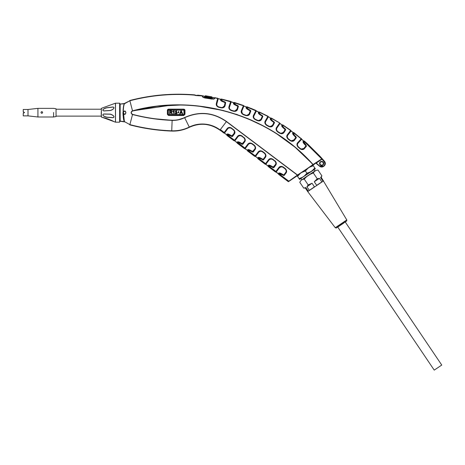 <?xml version="1.0" encoding="UTF-8"?>
<svg xmlns="http://www.w3.org/2000/svg" width="465" height="465" viewBox="0 0 465 465"><rect width="100%" height="100%" fill="white"/><g stroke="black" fill="none" stroke-linecap="round" stroke-linejoin="round"><path stroke-width="0.7" d="M53.603 112.484L53.603 116.994L53.603 112.484M40.943 112.484C41.519 113.6 42.094 113.6 42.67 112.484C42.094 111.373 41.519 111.373 40.943 112.484C41.519 113.6 42.094 113.6 42.67 112.484C42.094 111.373 41.519 111.373 40.943 112.484M23.25 111.792L24.546 112.536L23.25 111.792L23.25 109.484L27.999 109.484L37.921 108.362L37.921 116.994L53.603 116.994L56.05 116.558L56.05 108.793L53.603 108.362L37.921 108.362L37.921 116.994L27.999 115.872L27.999 112.536L27.999 115.872L23.25 115.872L23.25 113.286L23.25 114.617M27.999 109.484L27.999 112.536L27.999 109.484M101.26 112.489L101.26 116.872L101.26 112.489M101.26 116.872L101.376 108.322L101.376 117.035L102.736 117.529C104.858 117.61 112.629 120.673 114.006 121.632L115.46 122.161L115.46 103.195L102.765 107.816L113.983 103.73M113.169 117.709L106.985 117.308C105.421 117.075 100.911 115.204 103.782 113.983L110.083 114.123C111.664 114.285 115.715 116.622 113.169 117.709L106.985 117.308C105.421 117.075 100.911 115.204 103.782 113.983L110.083 114.123C111.664 114.285 115.715 116.622 113.169 117.709L106.985 117.308C105.421 117.075 100.911 115.204 103.782 113.983L110.083 114.123C111.664 114.285 115.715 116.622 113.169 117.709L106.985 117.308C105.421 117.075 100.911 115.204 103.782 113.983L110.083 114.123C111.664 114.285 115.715 116.622 113.169 117.709M113.001 106.997C115.802 107.677 111.937 110.327 110.24 110.531L103.904 110.955C100.841 110.019 105.224 107.961 106.822 107.723L113.001 106.997M114.041 121.621L111.879 120.58C102.085 116.616 102.347 117.674 102.771 117.517C102.347 117.674 102.085 116.616 111.879 120.58L114.041 121.621L111.879 120.58C102.085 116.616 102.347 117.674 102.771 117.517C102.347 117.674 102.085 116.616 111.879 120.58L114.041 121.621L111.879 120.58C102.085 116.616 102.347 117.674 102.771 117.517L113.995 121.627C112.571 120.702 105.532 117.802 102.719 117.506C105.532 117.802 112.571 120.702 113.995 121.627C112.571 120.702 105.532 117.802 102.719 117.506C105.532 117.802 112.571 120.702 113.995 121.627C112.571 120.702 105.532 117.802 102.719 117.506M119.645 122.173L119.819 103.352L119.645 122.173L119.645 103.184L115.518 103.184L115.518 122.173L119.645 122.173M102.771 117.517L112.391 120.935M212.958 97.824L212.918 97.853C212.697 98.26 211.738 98.382 210.035 98.22L205.914 97.522L204.089 96.424L206.506 97.65L210.035 98.22L212.761 97.958M203.746 97.72L202.682 96.958L202.74 95.889L202.548 96.982M211.982 98.202L213.005 97.476L214.499 97.76L214.173 98.842L213.179 99.173L214.324 98.865L214.865 97.917L214.586 98.586L211.889 99.109A190.15 190.15 34.1 0 0 204.803 97.987L202.513 96.941L202.345 95.93L196.213 95.581A191.551 191.551 34.1 0 0 196.079 95.569L194.812 95.145C172.98 93.302 151.328 95.168 129.869 100.754L129.805 100.504C151.131 94.936 172.777 93.064 194.742 94.877L194.812 95.145C172.98 93.302 151.328 95.168 129.869 100.754L124.399 103.48M214.377 98.563L214.499 97.76L214.324 98.865L215.01 97.679L217.911 98.458L216.614 103.619C216.237 105.16 216.969 106.322 218.8 107.113L221.334 107.52C223.13 107.601 224.182 106.944 224.485 105.543L225.083 102.626L225.699 102.544L225.095 105.497C224.711 107.2 223.433 107.99 221.253 107.868L218.8 107.113L221.334 107.52C223.142 107.607 224.188 106.95 224.485 105.543L225.083 102.626L224.833 102.085L222.16 101.44M194.975 95.255L195.265 95.43L194.957 95.325M195.004 95.058L197.3 95.54M205.396 95.744L211.883 96.865L211.982 97.412L212.023 97.069L211.941 97.412L210.163 97.505L206.762 96.912L205.141 96.232L205.42 95.744L205.373 96.098L205.42 95.744L211.883 96.865L211.941 97.412L210.163 97.505L210.058 98.115L211.488 98.301L210.604 98.278L206.658 97.522L210.058 98.115L210.163 97.505L206.762 96.912L206.588 97.511L206.762 96.912L205.141 96.232L204.989 97.098L206.559 97.644L204.896 97.22L205.053 96.796M226.856 134.879L227.036 134.158C227.519 133.775 228.553 134.036 230.134 134.943L232.122 136.018L233.965 133.565C234.808 132.426 234.622 131.211 233.413 129.927L231.343 128.369C229.751 127.573 228.53 127.73 227.693 128.84L224.485 133.095L226.856 134.879L226.926 135.42L226.856 134.879L227.007 135.158L227.275 134.804L234.552 140.285L235.302 139.297L234.755 140.023M243.858 137.576L241.899 135.873C239.969 134.902 238.493 135.083 237.464 136.425L238.034 136.629L234.825 140.883L234.052 140.79L227.007 135.158L234.284 140.639L237.464 136.425C238.522 135.065 240.004 134.879 241.899 135.873L243.858 137.576C245.189 139 245.398 140.343 244.485 141.604L242.625 144.069L241.881 143.958L242.457 143.807L244.305 141.354C245.148 140.215 244.962 139 243.753 137.716L241.684 136.158C240.091 135.362 238.87 135.518 238.034 136.629L234.825 140.883L237.115 142.854L237.691 142.493L240.242 143.168L241.759 144.179L244.305 141.36C245.142 140.221 244.956 139.006 243.753 137.716L241.684 136.158C240.114 135.356 238.894 135.513 238.034 136.629L237.749 136.53C238.708 135.298 240.05 135.129 241.788 136.018L241.788 136.018M119.819 121.04L119.819 104.329L119.819 121.04L124.539 121.661L129.875 124.62C143.604 128.212 157.559 130.276 171.742 130.81L171.742 130.81C178.072 130.979 183.913 129.729 189.278 127.061L189.389 127.288C183.815 130.014 177.932 131.275 171.73 131.066C157.53 130.531 143.557 128.468 129.811 124.87L129.875 124.62C143.604 128.212 157.559 130.276 171.742 130.81C178.072 130.979 183.913 129.729 189.278 127.061A29.493 29.493 -145.9 0 1 220.09 129.944L219.939 130.154C210.261 123.446 200.078 122.493 189.389 127.288L189.278 127.061A29.493 29.493 -145.9 0 1 220.09 129.944L226.379 121.603L297.536 175.212L313.021 164.767L297.524 175.009L226.478 121.47C213.249 112.274 199.282 110.966 184.576 117.546C180.647 119.464 176.497 120.354 172.137 120.208C158.728 119.697 145.539 117.75 132.566 114.355L132.525 114.518C130.77 113.297 130.77 112.077 132.519 110.85C196.486 93.343 269.043 114.913 313.061 164.523L321.763 159.135L316.049 163.145L319.618 166.261L315.84 163.134L321.763 159.135L297.623 175.154L226.478 121.47C213.249 112.274 199.282 110.966 184.576 117.546C180.647 119.464 176.497 120.354 172.137 120.208C158.728 119.697 145.539 117.75 132.566 114.355C130.886 113.239 130.886 112.129 132.566 111.013L157.234 106.165L182.344 104.939M324.39 161.186L324.605 161.436C325.779 163.116 325.564 164.691 323.942 166.162L323.483 166.418C322.146 167.202 320.862 167.133 319.624 166.197L323.942 166.162L323.477 166.476C322.14 167.278 320.856 167.208 319.618 166.261C320.856 167.208 322.14 167.278 323.477 166.476L323.576 166.354C325.209 164.97 325.436 163.395 324.262 161.611L321.949 159.216L316.229 163.076L319.734 166.063L323.384 166.272L323.239 166.563M321.356 166.941L321.861 166.958M172.614 120.389L152.165 118.529C145.667 117.575 139.122 116.238 132.525 114.518L132.566 114.355C130.886 113.239 130.886 112.129 132.566 111.013C130.886 112.129 130.886 113.239 132.566 114.355C130.886 113.239 130.886 112.129 132.566 111.013C196.492 93.529 268.927 115.058 312.928 164.622C268.933 115.064 196.486 93.529 132.566 111.013L132.525 110.85C196.521 93.349 269.014 114.902 313.061 164.523L288.474 181.658L297.536 175.212L288.469 181.472L278.709 174.113L278.89 173.387L278.704 174.113L288.277 181.646L278.628 174.381L278.733 173.114C279.215 172.73 280.25 172.992 281.831 173.898L283.819 174.974L285.667 172.521C286.51 171.382 286.324 170.167 285.109 168.882L283.046 167.324C281.447 166.528 280.232 166.685 279.389 167.795L276.187 172.05L278.471 174.02L278.733 173.114C279.215 172.736 280.25 172.997 281.831 173.898L281.36 173.614M280.197 173.381L281.714 174.113L278.89 173.387L278.977 173.759L288.829 181.181L288.277 181.646L278.628 174.381L278.977 173.759L288.829 181.181L297.397 175.125L226.379 121.603C213.208 112.449 199.293 111.147 184.652 117.697L189.278 127.061L184.652 117.697C199.293 111.152 213.203 112.454 226.379 121.603L220.09 129.944L220.358 129.59L224.211 132.496L224.955 131.508L224.415 132.229M252.332 151.532L252.797 151.602L254.646 149.149C255.483 148.015 255.297 146.8 254.093 145.51L252.024 143.952C250.449 143.144 249.234 143.301 248.374 144.423L245.165 148.678L244.392 148.579L237.266 143.214L237.191 142.674L237.348 142.947L237.615 142.592L244.892 148.079L247.804 144.214C248.862 142.86 250.339 142.674 252.239 143.662L254.309 145.22C255.773 146.818 256.006 148.289 255 149.637L253.129 152.125L252.1 151.974L254.646 149.149C255.488 148.01 255.302 146.795 254.093 145.51L252.024 143.952C250.432 143.156 249.211 143.313 248.374 144.423L245.165 148.678L247.531 150.462L247.607 151.003L247.531 150.462L254.965 156.223L255.983 154.874L255.43 155.606M237.191 142.674L237.534 142.22L244.892 148.079L244.392 148.579L237.266 143.214L247.304 150.288L247.607 151.003L247.955 150.387L247.688 150.741L254.733 156.374L255.273 156.298L254.733 156.374L247.607 151.003L247.304 150.288L247.717 149.742C248.2 149.358 249.228 149.62 250.809 150.526L252.797 151.602A0.389 0.337 -143 0 1 252.96 151.863L252.338 151.532M258.034 157.565L258.058 157.53C258.54 157.147 259.569 157.408 261.15 158.315L263.138 159.39L264.986 156.938C265.829 155.798 265.643 154.583 264.434 153.299L262.365 151.741C260.766 150.945 259.551 151.102 258.714 152.212L255.506 156.467L257.872 158.257L257.947 158.798L257.872 158.257L265.306 164.017L266.323 162.663L265.771 163.395M259.517 157.798L262.562 159.542L263.138 159.39L264.986 156.938C265.823 155.804 265.637 154.589 264.434 153.299L262.365 151.741C260.789 150.939 259.575 151.096 258.714 152.212L255.506 156.467L257.645 158.077L257.947 158.798L258.296 158.176L258.029 158.53L265.073 164.162L265.614 164.087L265.073 164.162L257.947 158.798L257.645 158.077L258.058 157.53C258.534 157.153 259.569 157.414 261.15 158.315L260.679 158.03M321.28 165.302L320.077 164.505L319.786 163.087M320.583 161.878L322.001 161.593M323.5 163.808L322.698 165.017M245.09 147.812L245.642 147.085L244.625 148.434L244.933 148.504L248.089 144.319C249.048 143.092 250.391 142.924 252.129 143.813L254.309 145.22L252.129 143.813M276.111 171.184L278.82 167.592C279.884 166.232 281.36 166.046 283.261 167.04L285.214 168.743C286.55 170.167 286.76 171.504 285.841 172.771L283.981 175.235L283.243 175.125L283.819 174.974L285.667 172.521C286.504 171.387 286.318 170.173 285.109 168.882L283.046 167.324C281.47 166.522 280.256 166.679 279.389 167.795L281.604 166.598M279.116 173.259L279.808 173.276M295.24 177.089L299.791 173.916M288.474 181.652L278.628 174.381L278.32 173.66L276.187 172.05L275.414 171.957L268.288 166.586L268.212 166.046L268.369 166.325L268.706 165.871L271.258 166.546L272.781 167.557L275.327 164.732C276.169 163.593 275.983 162.378 274.769 161.093L272.705 159.536C271.107 158.739 269.892 158.896 269.055 160.006L265.846 164.261L268.136 166.232L268.398 165.325C268.88 164.941 269.909 165.203 271.49 166.11L273.478 167.179L275.327 164.732C276.163 163.593 275.978 162.384 274.769 161.093L272.705 159.536C271.13 158.728 269.915 158.885 269.055 160.006L268.77 159.902C269.723 158.675 271.072 158.507 272.81 159.396L274.873 160.954C276.21 162.372 276.419 163.715 275.501 164.976L273.641 167.447L273.019 167.115L273.478 167.179A0.389 0.337 -143 0 1 273.641 167.447L271.38 166.325L272.781 167.557L271.49 166.11L271.258 166.546L268.636 165.97L275.914 171.451L268.636 165.97L268.369 166.325L275.646 171.806L275.914 171.451L275.797 172.004L278.32 173.66M274.873 160.954L272.92 159.245C271.019 158.257 269.543 158.443 268.485 159.797L268.77 159.902L265.614 164.087L265.306 164.017L265.573 163.663L258.296 158.176L265.573 163.663L268.485 159.797L269.055 160.006L265.846 164.261L265.457 164.215L267.98 165.871L268.398 165.325C268.875 164.941 269.909 165.203 271.49 166.11M258.145 152.008L258.43 152.113L258.145 152.008C259.168 150.666 260.65 150.486 262.58 151.456L264.649 153.014L262.469 151.602L264.434 153.299L264.649 153.014L262.58 151.456C260.679 150.462 259.203 150.648 258.145 152.008L255.233 155.868L247.955 150.387L257.645 158.077M234.569 131.293L233.965 133.565C234.802 132.432 234.622 131.217 233.413 129.927L231.343 128.369C229.774 127.561 228.553 127.718 227.693 128.84L224.485 133.095L226.624 134.705L227.036 134.158C227.519 133.775 228.548 134.036 230.134 134.943L229.902 135.379L231.425 136.39L234.058 133.438M226.624 134.705L226.926 135.42L227.275 134.804L234.552 140.285L234.284 140.639L234.593 140.715L234.052 140.79L226.926 135.42L226.624 134.705L219.939 130.154L220.358 129.59L224.211 132.496L227.123 128.631C228.181 127.276 229.664 127.09 231.558 128.078L233.517 129.787C234.848 131.206 235.058 132.548 234.145 133.81L232.285 136.28L231.657 135.949L232.122 136.018A0.389 0.337 -143 0 1 232.285 136.28L230.018 135.158L231.425 136.39L232.448 136.541A0.389 0.337 -143 0 1 232.285 136.28L231.663 136.239M297.158 175.77L298.972 174.706L297.187 175.811L299.088 178.63L302.483 177.258L299.57 179.351L300.965 178.554L299.6 179.385L299.088 178.63L302.483 177.258L299.57 179.351L297.158 175.77L299.088 178.63L297.565 176.369L300.07 173.678M300.721 180.734L299.774 182.28L301.012 180.414L299.774 182.28L303.715 188.116L305.906 187.668M320.658 177.723L321.89 175.857L317.955 170.016L315.764 170.463L314.625 171.184L313.317 172.945L309.446 174.602L314.625 171.184L313.317 172.945L309.446 174.602L307.214 176.107L304.226 179.077L302.105 179.624L307.214 176.107L304.226 179.077L302.105 179.624L301.012 180.414L316.171 170.312M314.915 170.998L314.003 169.644L307.382 173.945L300.907 178.479L301.826 179.827M299.135 174.538L299.756 173.951L299.135 174.538M338.904 226.124L345.821 221.503L338.904 226.124M337.311 226.443L344.844 221.357M337.764 227.094L336.178 228.024L335.259 227.711L307.708 191.586L323.611 180.862L323.001 181.199L320.588 177.618L321.89 175.857L321.199 177.287L320.588 177.618L323.001 181.199M335.259 227.711L346.785 219.939L346.733 220.904L345.274 222.026M299.774 182.28L303.715 188.116L305.836 187.569L305.302 188.011L307.708 191.586L308.249 191.144L305.836 187.569L308.249 191.144M441.75 365.054L434.234 370.123L441.75 365.054L434.234 370.123L441.75 365.054L345.204 221.921M279.651 166.842L280.598 166.458M281.087 166.389L281.732 166.418M269.311 159.053L270.264 158.664M270.746 158.6L271.391 158.623M258.97 151.259L259.923 150.875M260.406 150.805L261.051 150.834M248.636 143.47L249.583 143.081M250.065 143.017L250.711 143.04M238.295 135.675L239.243 135.292M239.725 135.222L240.37 135.251M227.955 127.887L228.902 127.497M229.385 127.433L230.036 127.457M323.088 162.477A1.738 1.738 0 0 0 320.67 162.006A1.738 1.738 0 0 0 320.199 164.418A1.738 1.738 0 0 0 322.617 164.889A1.738 1.738 0 0 0 323.088 162.477A1.738 1.738 0 0 0 320.67 162.006A1.738 1.738 0 0 0 320.199 164.418A1.738 1.738 0 0 0 322.617 164.889A1.738 1.738 0 0 0 323.088 162.477M279.575 172.968L280.604 173.253M282.197 166.906L280.598 166.923M269.235 165.174L270.264 165.464M271.019 165.819L271.49 166.104M271.856 159.111L270.258 159.129M258.895 157.385L259.923 157.67M261.516 151.323L260.243 151.253M260.237 151.253L259.918 151.34M248.56 149.591L249.589 149.881M250.339 150.236L250.809 150.52L250.583 150.962L252.344 151.822M247.804 144.214L248.089 144.319L247.804 144.214C248.827 142.877 250.31 142.691 252.239 143.662L254.309 145.22C255.773 146.818 256.006 148.289 255 149.637L254.733 149.021M251.176 143.528L249.577 143.546M238.22 141.802L239.248 142.087M239.998 142.447L242.457 143.807A0.389 0.337 -143 0 1 242.625 144.069L240.359 142.947L241.759 144.179L240.475 142.732C238.888 141.825 237.859 141.563 237.377 141.947C237.859 141.569 238.888 141.831 240.475 142.732L240.242 143.168L237.691 142.493L237.377 141.947L240.359 142.947L238.836 142.214M240.835 135.739L239.237 135.757M236.964 142.493L237.266 143.214L236.964 142.493L234.825 140.883L236.964 142.493L237.377 141.947L237.534 142.22C238.127 141.994 239.068 142.232 240.359 142.947M227.879 134.007L228.908 134.298M229.658 134.652L230.129 134.943M230.501 127.945L228.896 127.962M222.712 107.462L224.322 106.061M221.154 100.853L220.491 99.917L220.648 99.254L217.649 98.475L216.347 103.468C215.934 105.171 216.737 106.444 218.759 107.293L221.253 107.868C223.456 107.956 224.734 107.165 225.095 105.497L225.699 102.544L223.258 101.335L223.066 101.789C221.363 101.149 220.503 100.527 220.491 99.917L220.648 99.254L221.392 99.022L221.113 99.806L223.159 101.568L224.833 102.085L222.421 101.289M218.056 99.266L217.736 100.487M217.12 102.835L216.533 104.567M229.826 105.968L229.518 106.886C229.065 108.264 229.646 109.362 231.256 110.188L233.703 110.932C235.493 111.141 236.586 110.56 236.981 109.182L237.784 106.316L237.569 105.758L235.831 105.34C234.174 104.584 233.36 103.904 233.395 103.294L233.593 102.643L231.186 101.94L229.396 107.427M235.081 110.972L236.127 110.484M235.825 105.34L234.947 104.933M233.988 104.27L233.395 103.294L233.593 102.643L234.354 102.463L234.023 103.224L236.051 104.898L235.831 105.34C234.145 104.561 233.337 103.881 233.395 103.294L233.593 102.643L230.919 101.661L229.262 106.718C228.786 108.229 229.431 109.438 231.204 110.35L233.703 110.932C235.499 111.152 236.592 110.565 236.981 109.182L237.784 106.316L235.831 105.34L237.569 105.758L235.226 104.799M231.012 102.474L230.605 103.666M246.409 108.426L246.031 107.56L246.276 106.927L243.416 105.735L241.434 110.496C240.783 112.129 241.405 113.501 243.288 114.623L243.416 114.291L245.805 115.204C247.572 115.535 248.705 115.029 249.199 113.687L250.193 110.885L247.467 109.304M243.707 106.572L243.265 107.636M242.277 110.002L241.91 110.879L241.672 110.687C241.085 112.158 241.643 113.414 243.352 114.454L245.805 115.204C247.578 115.547 248.711 115.041 249.199 113.687L250.193 110.885L250.025 110.315L248.316 109.775C246.717 108.903 245.956 108.165 246.031 107.56L246.276 106.927L247.043 106.805L246.659 107.537L248.566 109.351L248.316 109.775C246.694 108.88 245.927 108.142 246.031 107.56L246.276 106.927L243.922 106.055L241.91 110.879L241.672 110.687L242.341 113.803M254.431 114.855L253.995 115.721C253.361 117.011 253.78 118.186 255.256 119.232L257.575 120.307C259.319 120.766 260.481 120.336 261.068 119.028L262.26 116.302L262.882 116.355L261.673 119.116C260.946 120.702 259.534 121.208 257.424 120.633L255.256 119.232L257.575 120.307C259.325 120.772 260.487 120.348 261.068 119.028L262.26 116.302L262.126 115.721L259.644 114.535M258.935 120.54L260.04 120.203M258.732 113.693L258.337 112.704L258.621 112.082L256.337 111.054L253.495 116.424M256.087 111.553L255.523 112.681M266.207 120.557L265.713 121.394C264.992 122.644 265.329 123.835 266.73 124.98L268.962 126.218C270.677 126.806 271.868 126.463 272.537 125.19L273.914 122.551L274.53 122.644L273.135 125.318C272.298 126.846 270.851 127.253 268.793 126.538L266.643 125.137L268.962 126.218C270.671 126.8 271.862 126.457 272.537 125.19L273.914 122.551L271.432 120.609M270.305 126.55L271.432 126.282M270.578 119.703L270.252 118.685L270.584 118.087L268.171 116.57L265.166 122.063M268.09 117.383L267.445 118.47M265.701 121.406L265.48 121.894M288.422 134.362L287.818 135.123C286.928 136.257 287.097 137.489 288.323 138.82L290.363 140.354C291.974 141.162 293.206 140.988 294.049 139.831L295.781 137.413L296.379 137.588L294.624 140.041C293.584 141.441 292.096 141.639 290.154 140.645L288.219 138.954L290.363 140.354C291.979 141.174 293.206 141 294.049 139.831L295.781 137.413L295.769 136.815L293.589 135.141M291.648 140.866L292.526 140.831M292.915 134.193L292.688 133.071L293.101 132.525L291.078 131.043L287.818 135.123L287.637 134.873C286.673 136.129 286.864 137.489 288.219 138.954L290.363 140.354L288.108 139.105L290.154 140.645L290.363 140.354M290.73 131.485L289.945 132.467M298.757 142.395L298.1 143.11C297.135 144.179 297.216 145.417 298.35 146.83L300.274 148.504C301.826 149.428 303.064 149.335 303.988 148.242L305.883 145.946L306.464 146.167L304.546 148.486C303.413 149.811 301.907 149.91 300.041 148.777L298.234 146.963L300.274 148.504C301.832 149.434 303.064 149.346 303.988 148.242L305.883 145.946L305.918 145.353L303.854 143.528M301.518 149.102L302.674 149.079M303.244 142.54L303.104 141.407L303.552 140.889L301.64 139.268L297.426 143.65M301.256 139.68L300.402 140.61M217.481 100.295L216.614 103.619L216.347 103.468C215.929 105.131 216.731 106.404 218.759 107.293L221.334 107.52L218.841 106.944C217.178 106.229 216.527 105.171 216.876 103.776L216.347 103.468L217.649 98.475L214.865 97.917L214.586 98.586L211.889 99.109A190.15 190.15 34.1 0 0 204.803 97.987L202.397 96.65L202.345 95.93L197.579 95.401L202.275 95.668L197.73 95.156L196.213 95.581M237.138 109.595L236.883 110.036M236.377 110.577L235.778 110.949M234.587 111.228L236.981 109.182L237.592 109.182L238.406 106.276L237.685 105.532L238.406 106.276L237.592 109.182L237.29 109.182L238.092 106.299L237.784 106.316L238.406 106.276L237.592 109.182C237.098 110.85 235.767 111.553 233.599 111.275L231.204 110.35L233.703 110.932L231.204 110.35L233.599 111.275L233.703 110.932M267.236 118.25L265.503 121.173C264.719 122.551 265.096 123.87 266.643 125.137L268.962 126.218L266.555 125.294L268.793 126.538C270.886 127.23 272.333 126.823 273.135 125.318L274.53 122.644L272.513 120.807L272.205 121.196C270.746 120.109 270.095 119.273 270.252 118.685L270.584 118.087L271.362 118.075L270.88 118.749L272.513 120.807L272.205 121.196C270.723 120.08 270.072 119.249 270.252 118.685L270.584 118.093L267.916 116.512L265.288 120.952C264.422 122.475 264.847 123.922 266.555 125.294C264.847 123.882 264.428 122.434 265.288 120.952L265.713 121.394C264.986 122.65 265.323 123.841 266.73 124.98M278.709 173.143L278.89 173.387C279.482 173.16 280.424 173.399 281.714 174.113L283.121 175.346L283.819 174.974A0.389 0.337 -143 0 1 283.981 175.235L281.714 174.113L283.121 175.346L284.144 175.503A0.389 0.337 -143 0 1 283.981 175.235L283.359 175.195M279.651 167.15L280.808 166.639M280.819 166.639L281.127 166.598M281.342 166.586L282.075 166.679M269.857 165.587L271.38 166.325L268.549 165.598L268.369 166.325L275.414 171.957L268.288 166.586L267.98 165.871L268.288 166.586L275.414 171.957L275.954 171.881L279.105 167.691C280.064 166.464 281.412 166.296 283.15 167.185L283.15 167.185M259.708 151.172L260.452 151.015M256.302 154.926L257.122 153.845M248.63 143.778L249.786 143.267M249.798 143.261L250.112 143.22M250.321 143.214L251.059 143.301M245.95 147.149L246.781 146.056M225.269 131.572L226.1 130.473M233.517 129.787L231.558 128.078C229.629 127.108 228.152 127.294 227.123 128.631L227.408 128.735L224.252 132.92L223.944 132.851L224.211 132.496L223.712 132.996L220.09 129.944L224.485 133.095L224.101 133.048L227.408 128.735C228.367 127.509 229.716 127.34 231.448 128.23L231.448 128.23M120.162 104.311L119.819 104.329L120.162 104.055L120.162 121.319L124.393 121.597L123.132 109.426M124.225 104.294L124.254 103.55L120.162 104.055L124.393 103.776L129.869 100.754L124.539 103.712C122.859 105.445 122.865 119.941 124.539 121.661C122.859 119.987 122.859 105.381 124.539 103.712M123.068 115.401L122.998 114.599M122.952 113.605L122.934 112.635M124.672 114.198L124.544 114.402C122.807 113.222 122.818 112.077 124.574 110.972C126.335 112.141 126.323 113.286 124.544 114.402C122.824 113.222 122.836 112.077 124.574 110.972C126.3 112.141 126.288 113.286 124.544 114.402C122.824 113.222 122.836 112.077 124.574 110.972L125.265 111.182L124.574 110.972C126.3 112.141 126.288 113.286 124.544 114.402L125.242 114.192L124.544 114.402L123.87 113.913L124.672 114.198C122.923 113.158 122.934 112.146 124.701 111.17L124.701 111.17C122.981 112.146 122.969 113.158 124.672 114.198C122.969 113.158 122.981 112.146 124.701 111.17L124.701 111.17C122.934 112.146 122.923 113.158 124.672 114.198M124.486 111.187L123.835 111.484L124.486 111.187M123.318 112.809L123.76 113.809L123.318 112.809M283.069 127.439L283.499 128.125C282.104 126.928 281.517 126.05 281.72 125.486L282.092 124.916L279.546 123.155L276.617 127.404L277.006 127.875C276.198 129.067 276.454 130.281 277.768 131.525L279.913 132.914C281.581 133.618 282.79 133.356 283.551 132.136L285.109 129.601L285.411 129.665L283.842 132.217L283.551 132.136L285.109 129.601L285.713 129.735L284.138 132.298C283.197 133.769 281.726 134.077 279.721 133.217L277.675 131.671L279.913 132.914L277.57 131.822L279.721 133.217L277.768 131.525L279.82 133.06C281.651 133.827 282.993 133.548 283.842 132.217L280.674 133.438M280.151 133.054L280.906 133.292M281.151 133.327L282.284 133.182M285.713 129.735L284.138 132.298L285.713 129.735L285.231 128.822L285.411 129.665L285.231 128.822L285.411 129.665L283.278 127.951M282.226 126.881L281.964 126.503M123.87 119.243L123.69 118.383M123.638 118.127L123.115 112.693M125.248 114.192L124.55 114.402M124.417 114.39L123.62 113.954M177.769 119.964L184.652 117.697L177.566 120.005M175.235 120.301L172.131 120.371C158.716 119.865 145.51 117.918 132.525 114.518C130.677 113.297 130.677 112.071 132.519 110.85L172.091 105.02M314.7 163.965L312.916 165.168L313.305 165.749L312.904 165.156L314.706 163.907M214.539 108.671L213.801 108.525M206.832 107.281L205.582 107.09M168.667 109.147L167.406 110.467L168.667 109.147A1.302 1.296 45 0 0 167.377 110.438L167.371 114.251L168.696 115.419L183.663 115.419L168.667 115.535L167.377 114.245L167.377 110.438L168.667 109.147L183.692 109.147A1.302 1.296 135 0 1 184.983 110.438L184.983 114.245L183.692 115.535L168.667 115.535L167.377 114.245L167.377 110.438A1.302 1.296 45 0 1 168.667 109.147L183.692 109.147L184.954 110.467L183.663 109.176L168.696 109.176L167.406 110.467L167.406 114.21L168.696 115.5L183.663 115.5L184.954 114.21L183.663 115.5L184.954 114.21L184.954 110.467L183.663 109.176L184.867 110.467L184.867 114.21L183.663 115.5L184.989 114.251L183.692 115.535L168.667 115.535L167.493 114.21L167.493 110.467L168.696 109.263L183.663 109.263L184.867 110.467L184.867 114.21L184.954 110.467L183.663 109.176L168.696 109.176L167.406 110.467L167.406 114.21L168.696 115.5L183.698 115.541M196.957 105.834L223.752 110.612M235.958 114.204L237.766 114.82M251.606 120.237L246.369 118.034L265.224 126.916M275.606 133.013L295.17 147.306L312.666 164.087M249.804 113.727L250.821 110.885L250.153 110.095L250.821 110.885L249.804 113.727L249.502 113.704L250.507 110.885L250.193 110.885L250.821 110.885L249.804 113.727C249.194 115.361 247.816 115.965 245.677 115.541L245.805 115.204L243.352 114.454L245.741 115.367C247.694 115.739 248.949 115.186 249.502 113.704L249.804 113.727C249.223 115.332 247.845 115.936 245.677 115.541L245.741 115.367M250.821 110.885L250.153 110.095L247.746 109.188M261.039 120.028L260.185 120.633M259.714 120.807L258.854 120.929M262.26 116.302L261.987 115.925L262.882 116.355L262.272 115.518L260.743 114.657L260.458 115.064C258.929 114.088 258.22 113.297 258.337 112.704L258.621 112.082L259.4 112.013L258.964 112.716L260.743 114.657L259.935 114.442M271.06 126.869L271.403 126.776M283.365 133.135L282.453 133.6M281.959 133.705L281.093 133.711M291.096 140.936L294.049 139.831L294.624 140.041L296.379 137.588L295.769 136.815L296.379 137.588L294.333 139.936L296.077 137.501L294.281 135.827C292.985 134.548 292.45 133.629 292.688 133.071L293.101 132.525L290.921 130.688L282.656 125.12L282.342 125.591L283.83 127.765L285.231 128.822L282.54 126.864M293.793 140.814L292.851 141.215M292.351 141.29L291.485 141.232M296.379 137.588L294.636 135.489L294.281 135.827C292.962 134.519 292.433 133.6 292.688 133.071L293.101 132.525L293.874 132.618L293.305 133.222L294.455 135.658L295.769 136.815L293.897 135.112M303.668 149.201L302.698 149.538M302.192 149.573L301.332 149.457M305.883 145.946L305.726 145.51L306.464 146.167L306.11 145.196L304.877 143.952L304.494 144.26C303.29 142.9 302.825 141.947 303.104 141.407L303.552 140.889L304.313 141.035L303.703 141.593L304.685 144.109L303.401 141.5L306.11 145.196L304.877 143.952M241.207 111.734L242.067 113.791M224.659 106.537L223.956 107.293M223.526 107.56L222.712 107.863M237.086 110.182L236.33 110.891M235.889 111.129L235.058 111.373M237.685 105.532L235.941 105.125L237.685 105.532L236.051 104.898L238.406 106.276M174.09 110.705L174.09 113.913L173.712 113.913L173.712 111.414L172.945 111.891L172.945 111.507L174.09 110.705L174.09 113.913L173.712 113.913L173.712 111.414L172.945 111.891L174.09 110.705L174.09 113.913L173.712 113.913L174.09 113.913L173.712 113.913L174.09 113.913L174.09 110.705M175.381 113.722L175.073 113.071L175.456 113.018C176.776 113.588 176.903 113.384 175.822 112.402L175.869 112.059C176.723 111.205 176.601 111.054 175.491 111.606L175.107 111.536C176.456 110.443 176.927 110.658 176.526 112.187C177.421 113.39 177.037 113.902 175.381 113.722L175.073 113.071L175.456 113.018C176.776 113.588 176.903 113.384 175.822 112.402L175.869 112.059C176.723 111.205 176.601 111.054 175.491 111.606L175.107 111.536C176.456 110.443 176.927 110.658 176.526 112.187C177.421 113.39 177.037 113.902 175.381 113.722L175.073 113.071L175.456 113.018C176.776 113.588 176.903 113.384 175.822 112.402L175.869 112.059C176.723 111.205 176.601 111.054 175.491 111.606L175.107 111.536C176.456 110.443 176.927 110.658 176.526 112.187C177.421 113.39 177.037 113.902 175.381 113.722M167.615 114.518A1.296 1.296 -145.9 0 1 167.522 114.035L168.365 115.25L167.598 114.483L168.365 114.483L168.365 110.129L183.937 110.129L183.937 109.368L183.937 114.483L184.704 114.483L184.779 114.035L184.704 110.129L183.937 110.129L183.937 109.368L184.704 110.129L183.937 110.129L183.937 114.483L168.365 114.483L168.365 115.25L167.598 114.483L184.704 114.483L184.704 110.129L183.937 110.129L183.937 114.483L184.704 114.483L184.779 114.035L184.704 110.129L183.937 110.129L183.937 114.483L184.704 114.483L183.937 115.25L183.937 114.483L168.365 114.483L168.365 115.25L168.812 115.326L183.489 115.326L183.937 115.25L183.937 114.483L184.704 114.483L183.937 115.25L183.937 114.483L168.365 114.483L168.365 115.25L168.812 115.326L183.937 115.25L183.937 110.129L167.598 110.129L167.522 110.583A1.296 1.296 -145.9 0 1 168.812 109.287L183.489 109.287L184.704 110.129L167.598 110.129L168.365 109.368L168.365 110.129L167.598 110.129L167.522 114.035L167.598 114.483L168.365 114.483L168.365 110.129L167.598 110.129L168.365 109.368L168.365 115.25L168.812 115.326A1.296 1.296 -145.9 0 1 167.615 114.529M170.794 112.513L170.091 112.495L170.091 113.913L169.679 113.913L169.679 110.722C172.265 110.763 172.8 111.344 171.289 112.46L172.416 113.913L171.899 113.913L170.794 112.513L170.091 112.495L170.091 113.913L169.679 113.913L169.679 110.722C172.265 110.763 172.8 111.344 171.289 112.46L172.416 113.913L171.899 113.913L170.794 112.513L170.091 112.495L170.091 113.913L169.679 113.913L169.679 110.722C172.265 110.763 172.8 111.344 171.289 112.46L172.416 113.913L171.899 113.913M178.711 112.792L178.711 111.35L177.735 112.792L178.711 112.792L178.711 111.35L177.735 112.792L178.711 112.792L178.711 111.35L177.735 112.792L178.711 112.792L178.711 111.35L178.711 112.792L177.735 112.792L178.711 112.792M181.792 112.949L180.496 112.949L180.153 113.913L179.717 113.913L180.908 110.722L181.35 110.722L182.623 113.913L182.158 113.913L181.792 112.949L180.496 112.949L180.153 113.913L179.717 113.913L180.908 110.722L181.35 110.722L182.623 113.913L182.158 113.913L181.792 112.949L180.496 112.949L180.153 113.913L179.717 113.913L180.908 110.722L181.35 110.722L182.623 113.913L182.158 113.913M168.812 109.287L168.365 109.368L168.365 110.129L183.937 110.129L183.937 109.368L183.489 109.287L168.365 109.368L168.365 114.483L167.598 114.483L167.598 110.129L168.812 109.287M171.655 111.879C171.852 111.193 171.329 110.926 170.091 111.071L170.091 112.129L171.655 111.879C171.852 111.193 171.329 110.926 170.091 111.071L170.091 112.129L171.655 111.879C171.852 111.193 171.329 110.926 170.091 111.071L170.091 112.129M181.123 111.059L180.612 112.606L181.664 112.606L181.123 111.059L180.612 112.606L181.664 112.606L181.123 111.059L180.612 112.606M205.042 96.859L204.751 97.069M206.64 97.621L206.553 98.098L206.64 97.621M204.234 96.621L204.129 96.069M204.896 97.226L205.42 95.744L205.338 96.092L206.791 96.749L210.192 97.342L211.802 97.214L211.883 96.865L211.831 98.284M205.42 95.744L205.141 96.232L206.762 96.912L210.163 97.505L211.802 97.214L211.796 98.266L211.883 96.865M212.918 97.853C212.697 98.26 211.738 98.382 210.035 98.22L206.658 97.522L206.6 97.819M323.477 166.208C325.018 164.901 325.238 163.407 324.134 161.721L321.797 158.879L313.061 164.523L321.797 158.879L324.134 161.721C325.238 163.407 325.018 164.901 323.477 166.208M323.576 166.354L323.739 166.261C325.331 164.889 325.541 163.32 324.361 161.553L322.076 159.106M324.413 161.803L324.361 161.553A191.865 191.865 34.1 0 0 324.146 161.303L303.773 141.075L304.313 141.035L307.493 143.848L320.193 156.461M319.932 164.598A2.063 2.063 -145.9 0 1 320.49 161.739A2.063 2.063 -145.9 0 1 323.355 162.297A2.063 2.063 -145.9 0 1 322.797 165.156A2.063 2.063 -145.9 0 1 319.932 164.598A2.063 2.063 -145.9 0 1 320.49 161.739A2.063 2.063 -145.9 0 1 323.355 162.297A2.063 2.063 -145.9 0 1 322.797 165.156A2.063 2.063 -145.9 0 1 319.932 164.598M233.965 133.565L234.319 134.054C235.325 132.705 235.092 131.235 233.628 129.642C235.092 131.235 235.325 132.705 234.319 134.054L232.448 136.541L227.35 134.705L229.902 135.379L230.134 134.943M244.485 141.604L244.305 141.36L242.625 144.069A0.389 0.337 -143 0 0 242.788 144.336L244.66 141.848C245.665 140.5 245.433 139.023 243.968 137.431C245.433 139.029 245.665 140.5 244.66 141.848L242.788 144.336L241.759 144.179L242.788 144.336A0.389 0.337 -143 0 1 242.625 144.069L242.003 144.028M247.531 150.462L247.874 150.015L253.129 152.125A0.389 0.337 -143 0 1 252.96 151.863L252.85 151.933M264.538 153.159C265.87 154.583 266.079 155.92 265.16 157.187L263.3 159.652A0.389 0.337 -143 0 0 263.463 159.919L265.341 157.432L264.986 156.938L265.341 157.432C266.34 156.083 266.114 154.607 264.649 153.014C266.114 154.613 266.346 156.083 265.341 157.432L263.463 159.919L262.44 159.762L263.138 159.39A0.389 0.337 -143 0 1 263.3 159.652L262.562 159.542L263.3 159.652L262.562 159.542L261.15 158.315L260.917 158.751L262.684 159.611M261.039 158.53C259.743 157.815 258.802 157.577 258.215 157.804L260.917 158.751L258.366 158.077L258.058 157.53L257.872 158.257L258.215 157.804L263.463 159.919A0.389 0.337 -143 0 1 263.3 159.652L263.19 159.728M275.501 164.976L273.641 167.447A0.389 0.337 -143 0 0 273.804 167.708L275.501 164.976L275.681 165.22C276.681 163.872 276.454 162.401 274.989 160.803C276.454 162.401 276.681 163.872 275.681 165.22L273.804 167.708L272.781 167.557L273.804 167.708A0.389 0.337 -143 0 1 273.641 167.447L273.019 167.406M285.214 168.743L285.33 168.597C286.795 170.196 287.021 171.666 286.022 173.015L284.144 175.503L279.047 173.66L281.714 174.113M319.624 166.197L316.229 163.076L321.949 159.216L321.797 158.879L321.949 159.216M288.428 181.687L298.414 174.95M306.464 146.167L305.918 145.353L306.173 146.056L304.267 148.364L306.464 146.167L304.546 148.486C303.447 149.794 301.948 149.893 300.041 148.777L300.274 148.504L298.234 146.963L300.274 148.504M304.494 144.26L305.726 145.51L304.494 144.26C303.273 142.865 302.814 141.918 303.104 141.407L303.552 140.889L301.274 138.791L297.78 142.592C296.612 143.9 296.722 145.4 298.112 147.103L300.163 148.637C301.872 149.654 303.238 149.561 304.267 148.364L300.965 149.131M293.874 132.618L293.334 132.699L293.874 132.618L301.274 138.791L293.334 132.699L293.874 132.618L301.506 138.901L297.937 142.848L301.372 138.535L301.413 139.076L293.648 132.769L293.305 133.222L294.636 135.489L295.955 136.646L294.636 135.489M282.296 126.527L281.72 125.486L282.092 124.916L282.871 124.951L290.759 130.334L290.84 130.868L287.637 134.873L287.463 134.629L290.759 130.334L290.84 130.868L290.683 130.595L287.463 134.629C286.394 136.013 286.609 137.506 288.108 139.105L290.154 140.645C292.13 141.622 293.618 141.418 294.624 140.041M278.744 124.841L277.006 127.875L279.977 123.58L279.605 122.888L271.362 118.075L270.839 118.226L271.362 118.075L279.605 122.888L271.153 118.255L279.605 122.888L279.727 123.417L279.546 123.155L276.617 127.404C275.646 128.863 275.96 130.334 277.57 131.822L279.721 133.217C281.755 134.054 283.231 133.751 284.138 132.298L283.551 132.136C282.784 133.35 281.575 133.606 279.913 132.914M273.914 122.551L273.67 122.156L274.53 122.644L273.984 121.766L271.729 120.54M258.621 112.809L258.621 112.082L259.4 112.013L267.962 116.244L268.113 116.762L265.503 121.173L265.288 120.952L267.962 116.244L268.113 116.762L267.916 116.512A191.865 191.865 34.1 0 0 259.203 112.21L258.964 112.716L260.743 114.657L262.272 115.518L260.743 114.657M262.882 116.355L262.126 115.721L262.568 116.326L261.371 119.069L262.882 116.355L261.673 119.116C260.975 120.673 259.563 121.179 257.424 120.633L255.256 119.232L257.575 120.307L255.105 119.552L257.424 120.633L255.186 119.389C253.553 118.232 253.082 116.942 253.768 115.518L253.541 115.308C252.786 116.889 253.303 118.302 255.105 119.552C253.309 118.261 252.786 116.849 253.541 115.308L253.768 115.518L256.07 110.932L255.855 110.699L253.541 115.308L255.855 110.699L246.549 107.026L247.043 106.805L246.659 107.537L248.566 109.351L250.153 110.095L248.566 109.351M238.4 103.742L243.672 105.758L241.434 110.496C240.783 112.088 241.405 113.46 243.288 114.623L245.677 115.541L243.352 114.454M233.872 102.724L243.416 105.735L233.872 102.724L234.354 102.463L234.023 103.224L236.051 104.898M220.799 99.963L220.491 99.917L220.648 99.254L221.392 99.022L230.646 101.382L230.902 101.858L230.657 101.655L229.013 106.543C228.484 108.211 229.193 109.542 231.152 110.531L233.599 111.275C235.79 111.519 237.121 110.821 237.592 109.182M231.186 101.94L230.919 101.661L229.262 106.718L230.646 101.382L230.902 101.858L221.241 99.254L221.113 99.806L223.258 101.335L224.932 101.852L223.258 101.335M132.566 111.013L129.805 100.498M303.773 141.075L304.313 141.035L320.809 157.135L324.605 161.436C325.779 163.116 325.564 164.691 323.942 166.162L323.739 166.261C325.331 164.889 325.541 163.32 324.361 161.553L324.361 161.553A191.865 191.865 34.1 0 0 324.146 161.303L304.075 141.168L303.703 141.593L303.104 141.407L303.936 140.959M184.652 117.697L178.554 119.813C177.886 120.034 173.509 120.58 172.131 120.371C176.526 120.516 180.699 119.621 184.652 117.697M171.73 131.066L172.131 120.371M132.525 114.518L129.875 124.62L132.525 114.518L132.205 114.402M276.809 127.637C275.931 128.956 276.216 130.299 277.675 131.671L277.57 131.822C275.972 130.293 275.652 128.822 276.617 127.404L276.408 128.514M276.32 129.206L276.495 130.177M283.499 128.125C282.116 126.939 281.523 126.062 281.72 125.486L282.342 125.591L281.72 125.486L282.092 124.916L282.871 124.951L282.342 125.591L283.662 127.945L285.057 129.008L283.499 128.125L285.109 129.601L285.057 129.008L281.999 125.841M277.768 131.525C276.448 130.287 276.193 129.072 277.006 127.875L279.256 124.62M123.521 106.979L124.021 104.968M124.399 121.888L124.393 121.597C122.661 119.761 122.655 105.543 124.393 103.776M121.888 121.528L124.254 121.818M281.953 166.65L282.464 166.801M224.932 101.852L225.391 102.585L224.787 105.52L225.699 102.544L224.833 102.085L225.699 102.544M241.434 110.496L241.672 110.687L243.643 105.956L241.672 110.687L241.434 110.496M274.53 122.644L272.833 125.254C272.083 126.637 270.764 127.015 268.88 126.375L268.962 126.218M273.984 121.766L274.222 122.597L272.833 125.254L273.135 125.318M292.625 133.252L293.305 133.222L292.688 133.071L293.334 132.699M301.64 139.268L301.506 138.901L297.937 142.848C296.885 144.034 296.984 145.406 298.234 146.963L298.112 147.103C296.74 145.365 296.629 143.859 297.78 142.592L298.1 143.11C297.129 144.185 297.211 145.423 298.35 146.83M297.234 144.371L297.275 145.336M306.11 145.196L304.685 144.109C303.715 142.964 303.285 142.098 303.401 141.5L303.104 141.407L303.331 141.79M291.078 131.043L290.921 130.688L287.637 134.873L287.818 135.123C286.922 136.262 287.091 137.495 288.323 138.82M265.126 122.807L265.37 123.742M258.308 112.89L258.621 112.082L256.11 110.74L253.995 115.721C253.355 117.023 253.78 118.191 255.256 119.232M253.506 117.168L253.814 118.087M257.575 120.307L257.505 120.464C259.423 120.97 260.714 120.505 261.371 119.069L258.412 120.72M260.458 115.064L261.987 115.925L260.458 115.064C258.906 114.065 258.197 113.274 258.337 112.704L258.656 113.012M258.889 112.205L259.4 112.013L267.916 116.512A191.865 191.865 34.1 0 0 259.203 112.21L259.011 112.048M241.91 110.879C241.37 112.21 241.87 113.35 243.416 114.291C241.864 113.355 241.364 112.216 241.91 110.879L241.672 110.687L241.91 110.879L243.515 107.031M249.502 113.704L246.665 115.558M250.99 108.357L255.878 110.426L256.07 110.932L246.659 106.863L246.031 107.56L246.81 108.461M255.878 110.426L247.043 106.805L255.878 110.426L256.337 111.054M230.849 102.945L229.123 107.653M243.422 105.462L234.354 102.463L243.422 105.462L243.922 106.055M220.509 100.109L220.648 99.254L217.911 98.661L217.62 98.202L217.911 98.661L216.614 103.619M217.62 98.202L214.865 97.917L217.911 98.458M218.201 98.72L216.876 103.776C216.521 105.177 217.178 106.235 218.841 106.944M216.702 105.293L217.196 106.125M221.334 107.52L221.294 107.688C223.281 107.781 224.444 107.06 224.787 105.52L222.235 107.746M225.083 102.626L224.833 102.085L225.391 102.585L225.083 102.626L223.066 101.789C221.334 101.132 220.474 100.51 220.491 99.917L220.875 100.155M230.646 101.382L221.02 99.138M300.919 140.046L298.1 143.11M295.781 137.413L294.281 135.827M290.422 131.868L287.818 135.123M267.834 117.814L265.713 121.394L265.503 121.173M255.866 112.001L253.995 115.721M224.734 102.312L223.066 101.789M217.928 99.743L216.876 103.776M250.589 143.226L248.089 144.319L244.776 148.631L247.304 150.288M271.264 158.809L268.77 159.902L265.457 164.215L267.98 165.871M323.21 162.39C323.512 165.121 322.466 165.825 320.077 164.505C319.746 161.791 320.792 161.088 323.21 162.39M313.305 165.749L309.87 167.069L313.305 165.749L315.34 168.772L302.483 177.258L304.401 175.933L306.906 173.242L310.341 171.928L304.401 175.933L306.906 173.242L310.341 171.928L312.282 170.643L314.828 168.016L315.317 168.731L312.282 170.643L314.828 168.016L313.305 165.749M307.929 168.353L305.383 170.981L301.988 172.358L305.383 170.981L306.906 173.242L305.383 170.981L307.929 168.353M317.955 170.016L315.764 170.463L317.955 170.016L321.89 175.857M313.166 170.295L301.75 177.828L313.166 170.295M314.055 169.719L314.387 169.487L314.055 169.719M337.753 227.077L343.763 223.061L337.753 227.077M316.682 185.332L314.27 181.757L317.258 178.787L319.449 178.339L314.27 181.757L317.258 178.787L319.449 178.339L314.27 181.757L316.682 185.332L321.861 181.914L319.449 178.339L321.861 181.914M313.317 172.945L317.258 178.787L313.317 172.945M309.347 190.359L306.929 186.779L308.167 184.913L312.038 183.262L306.929 186.779L308.167 184.913L312.038 183.262L306.929 186.779L309.347 190.359L314.45 186.837L312.038 183.262L314.45 186.837M304.226 179.077L308.167 184.913L304.226 179.077M101.26 116.128L56.05 116.128L56.05 109.223L101.26 109.223M24.546 112.536L23.25 113.286L24.546 112.536M24.296 112.675L23.25 112.007L24.296 112.675M270.531 118.813L270.88 118.749L272.513 120.807M233.761 103.556L234.238 104.137M282.871 124.951L290.759 130.334L282.871 124.951M281.72 125.486L282.092 124.916L279.977 123.574M304.313 141.035L320.809 157.135L324.605 161.436M113.135 117.633C115.651 116.581 111.542 114.367 110.031 114.216L103.823 114.065C100.981 115.239 105.572 116.965 107.055 117.197L113.135 117.633M112.966 107.078L106.886 107.822C105.363 108.06 100.899 109.99 103.951 110.879L110.188 110.449C111.809 110.269 115.756 107.717 112.966 107.078L106.886 107.822C105.363 108.06 100.899 109.99 103.951 110.879L110.188 110.449C111.809 110.269 115.756 107.717 112.966 107.078L106.886 107.822C105.363 108.06 100.899 109.99 103.951 110.879L110.188 110.449C111.809 110.269 115.756 107.717 112.966 107.078L106.886 107.822C105.363 108.06 100.899 109.99 103.951 110.879L110.188 110.449C111.809 110.269 115.756 107.717 112.966 107.078M119.819 121.522L119.819 103.829M168.661 109.141L183.692 109.147L184.983 110.438L183.692 109.147A1.302 1.296 135 0 1 184.983 110.438L184.983 114.245L183.692 115.535M131.95 114.262L131.107 112.716M131.107 112.629L131.485 111.553M131.944 111.112L132.519 110.85M194.742 94.877L194.881 95.284M270.212 118.871L270.973 118.081L270.554 119.017M206.71 97.534L206.164 97.429M211.988 98.22L212.459 98.127M204.24 96.697L204.78 97.051M224.665 105.939L223.688 107.206M223.217 107.479L222.491 107.711M233.395 103.486L233.971 102.55M230.367 103.457L229.262 106.718L229.013 106.543C228.478 108.176 229.193 109.502 231.152 110.531L233.651 111.1C235.627 111.333 236.836 110.693 237.29 109.182M246.014 107.752L246.374 107.851M242.997 107.514L241.672 110.687M261.161 119.459L260.848 119.86M260.272 120.325L259.627 120.609M255.297 112.478L253.768 115.518M271.653 126.428L270.99 126.666M270.252 118.685L273.821 121.964L270.897 119.685M261.987 115.925L258.65 112.71C258.703 113.315 259.354 114.035 260.598 114.867L262.272 115.518M259.336 113.948L260.574 114.849M241.579 110.943L241.504 111.234M241.562 112.507L241.666 112.809M250.193 110.885L250.025 110.315L250.507 110.885L248.438 109.566L250.153 110.095M247.113 108.734L248.415 109.548M234.558 104.392L235.912 105.113M221.729 100.928L223.13 101.556M228.687 127.794L229.106 127.683M229.117 127.677L229.431 127.643M295.955 136.646L296.077 137.501L295.589 136.983M289.765 132.217L287.637 134.873L287.463 134.629C286.399 135.978 286.614 137.466 288.108 139.105L290.265 140.494C292.037 141.389 293.398 141.203 294.333 139.936M268.375 116.901L265.713 121.394M292.944 133.443L293.194 134.153M293.002 140.93L292.311 141.081M287.26 136.582L287.62 138.012M303.372 141.546L303.529 142.517M304.162 143.522L305.726 145.51M303.959 148.678L303.546 148.98M302.866 149.265L302.5 149.341M302.488 149.341L302.169 149.364M300.245 140.349L297.937 142.848M303.721 142.877L304.662 144.086M293.409 134.501L294.432 135.641M283.586 132.566L283.202 132.938M282.615 133.292L281.93 133.496M261.371 119.069L261.673 119.116M272.833 125.254L269.77 126.695M249.897 110.525L248.316 109.775M284.138 132.298L283.842 132.217M285.231 128.822L283.83 127.765M292.997 133.147L292.688 133.071M282.034 125.538C281.999 126.149 282.546 126.951 283.662 127.945M273.67 122.156L272.205 121.196M220.805 99.865L223.159 101.568C221.764 101.01 220.98 100.446 220.805 99.865L220.491 99.917M233.709 103.259L235.941 105.125C234.587 104.474 233.843 103.852 233.709 103.259L233.395 103.294M238.092 106.299L237.569 105.758L238.092 106.299M246.345 107.549L246.031 107.56M237.784 106.316L237.458 105.979M224.787 105.52L225.095 105.497M231.256 110.188C229.652 109.356 229.071 108.258 229.518 106.886L229.262 106.718M229.239 108.392L229.669 109.258M206.018 97.505L205.606 97.935L206.018 97.505M204.118 96.069L202.74 95.889L202.56 96.993M205.141 96.232L205.216 95.883M204.972 96.958L204.391 97.365M205.949 97.534L204.193 96.627M206.623 97.667L205.937 97.516M221.392 99.022L220.933 99.318M197.381 95.482L197.061 95.592M270.566 118.715C270.578 119.325 271.171 120.086 272.362 121.005M258.65 112.71L258.337 112.704M40.943 112.513C41.519 111.437 42.094 111.437 42.67 112.513M305.302 188.011L303.715 188.116M276.832 170.713L277.803 169.429M278.762 168.15L279.105 167.691L278.82 167.592C279.849 166.249 281.325 166.069 283.261 167.04L285.33 168.597C286.789 170.19 287.021 171.666 286.022 173.015L285.841 172.771L283.865 175.311M269.311 159.361L270.467 158.85M270.479 158.844L270.793 158.803M271.002 158.798L271.734 158.885M266.654 162.709L267.462 161.634M249.176 150.003L250.583 150.962L248.037 150.276M250.699 150.741C249.403 150.026 248.461 149.782 247.874 150.015L247.717 149.742C248.2 149.358 249.228 149.62 250.809 150.526L248.031 150.288M239.027 135.588L239.771 135.431M241.108 135.635L240.719 135.513M235.639 139.326L236.441 138.262M237.464 136.425L237.749 136.53L234.441 140.837L234.825 140.883L234.441 140.837L237.749 136.53L240.248 135.431M228.495 134.42L230.018 135.158L227.193 134.431C227.786 134.199 228.728 134.443 230.018 135.158M227.269 134.356L228.106 134.321M237.609 142.151L238.446 142.11M247.95 149.939L248.787 149.904M258.29 157.734L259.127 157.693M268.631 165.523L269.468 165.488M323.942 166.162L323.477 166.476M286.271 170.254L286.022 173.015L284.144 175.503A0.389 0.337 -143 0 1 283.981 175.235A0.389 0.337 -143 0 0 283.819 174.974M278.82 167.592L279.105 167.691L275.797 172.004L276.187 172.05L279.389 167.795L279.105 167.691M268.485 159.797C269.508 158.46 270.99 158.274 272.92 159.245L272.81 159.396M260.929 151.015L258.43 152.113L255.273 156.298L258.43 152.113C259.383 150.881 260.731 150.712 262.469 151.602L262.469 151.602M254.198 145.371L254.198 145.371C255.529 146.789 255.738 148.132 254.826 149.393L253.129 152.125A0.389 0.337 -143 0 1 252.96 151.863L254.826 149.393L252.96 151.863A0.389 0.337 -143 0 0 252.797 151.602M232.122 136.018A0.389 0.337 -143 0 1 232.285 136.28L234.145 133.81L234.319 134.054L232.448 136.541A0.389 0.337 -143 0 1 232.285 136.28L232.169 136.35M227.123 128.631L229.908 127.643M230.256 127.689L230.768 127.846M242.457 143.807A0.389 0.337 -143 0 1 242.625 144.069L242.509 144.144M250.937 143.272L251.449 143.429M261.278 151.067L261.789 151.218M265.16 157.187L263.3 159.652A0.389 0.337 -143 0 0 263.138 159.39M271.618 158.856L272.13 159.013M268.549 165.598L268.398 165.325L268.549 165.598C269.142 165.366 270.084 165.61 271.38 166.325M273.478 167.179A0.389 0.337 -143 0 1 273.641 167.447L273.53 167.516M172.945 111.507L173.846 110.705L172.945 111.507M175.456 113.018C176.776 113.588 176.903 113.384 175.822 112.402M175.869 112.059C176.723 111.205 176.601 111.054 175.491 111.606M170.091 113.913L169.679 113.913L170.091 113.913M171.539 112.623L172.416 113.913M173.712 111.414L172.945 111.891M180.153 113.913L179.717 113.913L180.153 113.913M181.35 110.722L182.623 113.913L181.35 110.722M168.696 109.263L183.663 109.263L168.696 109.176L167.406 110.467L167.406 114.21L167.493 110.467L168.696 109.263M184.954 114.21L184.867 110.467L184.954 114.21M196.079 95.569L194.823 95.22M101.26 108.479L102.765 107.81M346.785 219.939L321.199 177.281M434.234 370.123L337.695 226.99M292.16 178.932L296.199 176.13M124.696 111.17C126.085 110.478 126.062 114.843 124.707 114.198C126.062 114.843 126.085 110.478 124.696 111.17M204.792 97.04L204.234 96.615M214.324 98.865L214.371 98.568M337.148 227.391L345.78 221.567M112.408 120.964L102.736 117.529L112.408 120.964"/></g></svg>
